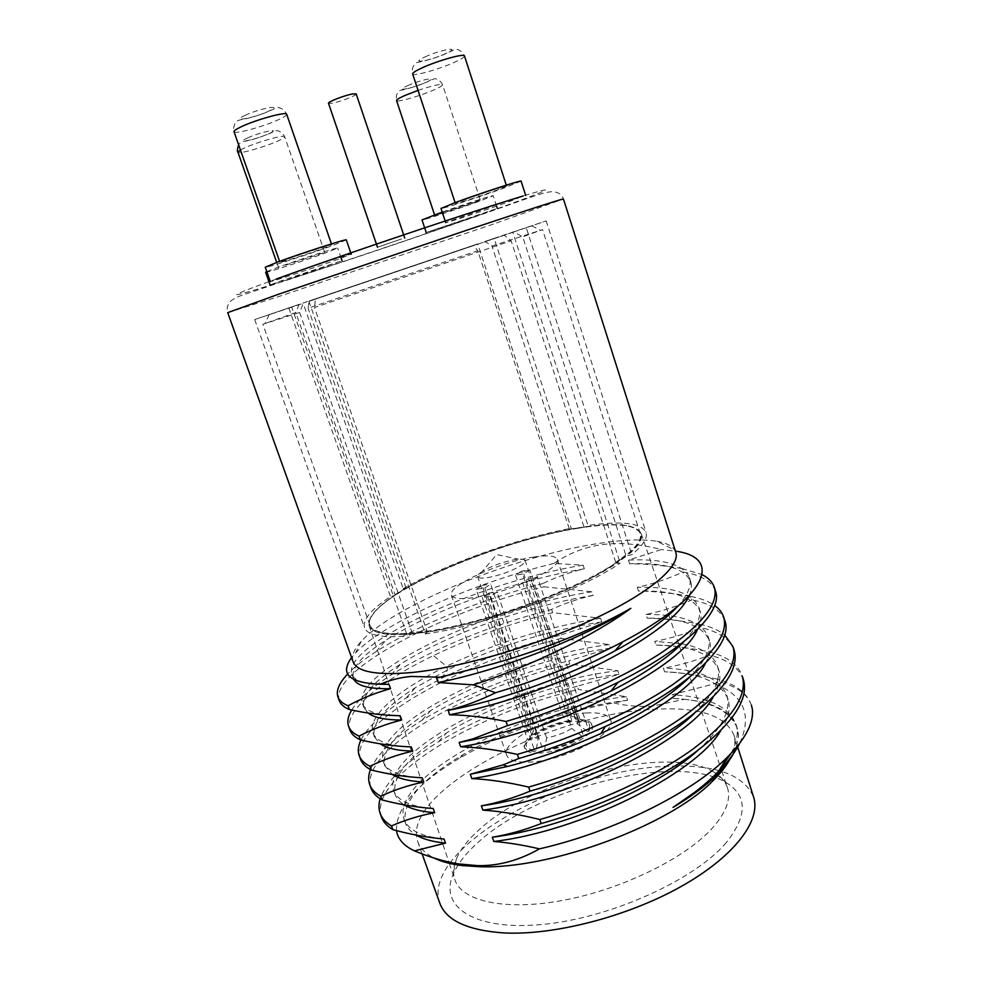 <?xml version="1.0" encoding="UTF-8"?>
<svg xmlns="http://www.w3.org/2000/svg" width="982" height="982" viewBox="0 0 982 982"><rect width="100%" height="100%" fill="white"/><g stroke="black" fill="none" stroke-linecap="round" stroke-linejoin="round"><path stroke-width="0.74" stroke-dasharray="4.91 3.68" d="M715.534 591.225C711.962 581.418 701.148 575.022 683.116 572.027L682.011 568.541L702.118 574.63M684.258 641.271C696.925 627.682 701.799 616.377 698.889 607.367C692.666 593.14 672.13 586.463 637.269 587.346C652.367 584.069 667.65 578.963 683.116 572.027M682.011 568.541C663.267 565.387 645.812 563.803 629.646 563.791L628.431 560.071L661.414 549.539C638.042 543.647 617.482 542.125 599.757 544.998C583.418 547.6 568.136 553.738 553.909 563.423L583.124 565.166L584.327 568.799C569.977 572.199 556.18 577.109 542.923 583.517L544.003 586.77L591.888 591.802L593.079 595.411C578.68 598.59 564.846 603.267 551.589 609.429L552.67 612.658L600.591 618.267L601.782 621.864L560.194 635.194L561.274 638.41L609.257 644.585L610.423 648.157L568.762 660.812L569.83 664.004L617.862 670.731L619.028 674.29L577.269 686.271L578.337 689.45L626.406 696.729L627.572 700.264L613.468 702.989C627.044 705.935 640.006 706.991 652.343 706.156L684.245 699.307L673.21 698.386L672.032 694.777L714.626 683.754L717.928 681.545C736.193 685.964 747.388 693.93 751.5 705.444M751.426 705.199C747.057 692.887 735.628 684.159 717.13 679.041L717.928 681.545M717.13 679.041C698.349 675.051 680.845 672.645 664.593 671.798L663.427 668.165C678.574 665.587 693.943 661.23 709.52 655.104L708.427 651.667C689.671 647.899 672.167 645.69 655.939 645.051L654.761 641.393C669.908 638.57 685.24 633.967 700.78 627.584L699.675 624.135C680.919 620.563 663.439 618.562 647.224 618.132L646.033 614.45C661.156 611.405 676.475 606.557 691.979 599.904L690.874 596.43C672.118 593.067 654.65 591.274 638.46 591.041L637.269 587.346M689.339 595.595C691.573 590.366 692.04 585.751 690.751 581.725C684.785 568.32 664.421 562.342 629.646 563.791M677.224 606.839C687.891 595.104 691.966 585.382 689.462 577.662C683.546 564.392 663.194 558.525 628.431 560.071M353.041 661.598C351.237 656.001 353.962 649.262 361.241 641.381C394.69 604.568 514.654 556.168 597.78 543.574C622.563 539.658 642.289 538.897 656.97 541.278L677.519 551.454L661.414 549.539M656.97 541.278C667.551 543.12 673.824 546.814 675.8 552.35M553.909 563.423C472.195 583.283 383.606 622.858 355.521 652.981L351.605 657.609M583.124 565.166C478.639 581.847 342.006 645.555 351.838 674.118C353.581 679.078 359.977 682.306 371.049 683.791M584.327 568.799C515.341 580.325 431.933 610.73 386.184 639.969C361.941 655.473 350.967 668.19 353.287 678.132L354.011 679.679M542.923 583.517C480.394 599.671 415.975 625.939 375.934 651.729C363.917 659.474 354.502 666.901 347.689 674.008M339.281 700.62C329.314 671.455 439.433 613.001 544.003 586.77M591.888 591.802C487.33 607.306 351.642 672.375 362.432 703.542C364.531 709.532 372.252 713.374 385.595 715.068M593.079 595.411C526.462 605.857 446.749 634.703 400.631 664.077C373.467 681.398 361.216 695.882 363.868 707.531L368.041 713.006M351.691 710.047C358.479 699.172 371.552 687.535 390.91 675.137C430.767 649.581 491.921 624.626 551.589 609.429M552.67 612.658C509.805 623.73 470.071 638.042 433.443 655.595C380.009 681.25 343.27 711.582 349.936 730.007M600.591 618.267C546.373 627.068 494.977 643.063 446.417 666.275C398.876 689.278 366.961 716.332 372.951 732.805C375.578 740.183 385.349 744.724 402.252 746.43M601.782 621.864C547.551 630.591 496.18 646.586 447.669 669.859L415.349 687.682C385.005 706.893 371.356 723.255 374.387 736.77L380.157 743.804M360.922 740.023C367.685 726.864 382.784 712.858 406.204 698.006L441.409 678.378C477.817 660.505 517.404 646.107 560.194 635.194M561.274 638.41C456.998 663.623 348.72 725.121 360.504 759.184M609.257 644.585C504.576 657.793 370.73 725.526 383.385 761.799C386.552 770.735 398.569 776.026 419.424 777.658M610.423 648.157C548.926 656.553 476.822 681.962 430.607 710.637C396.74 731.762 381.47 750.138 384.809 765.739L392.26 774.43M370.46 769.581C377.125 753.967 394.334 737.507 422.088 720.199C463.627 694.925 512.518 675.125 568.762 660.812M569.83 664.004C465.714 688.726 358.344 751.721 371.012 788.178M617.862 670.731C513.12 682.821 380.181 751.856 393.77 790.633C397.317 800.649 410.464 806.603 433.197 808.517M619.028 674.29C560.366 681.729 492.289 705.211 446.405 733.002C408.561 756.103 391.487 776.627 395.169 794.548C396.605 798.55 399.649 801.999 404.314 804.859M577.269 686.271C524.891 699.368 478.651 717.867 438.573 741.754C406.18 761.492 386.712 780.506 380.169 798.783M381.446 816.963C367.906 778.149 474.367 713.681 578.337 689.45M626.406 696.729C521.626 707.691 389.584 778.026 404.068 819.283C407.861 829.925 421.18 836.504 444.036 838.996M627.572 700.264C571.99 706.77 508.173 728.19 462.927 754.704C420.615 779.818 401.466 802.638 405.468 823.162C407.137 827.838 410.746 831.828 416.282 835.117M396.483 830.6C395.893 807.707 417.117 783.44 460.153 757.809C506.589 731.136 557.69 712.871 613.468 702.989M729.331 760.264C734.671 750.579 736.144 742.048 733.775 734.683C724.63 714.896 697.355 706.475 651.925 709.397C549.233 714.356 400.275 792.523 417.718 841.66C420.075 848.301 425.574 853.775 434.204 858.096M684.245 699.307C719.757 702.854 737.826 715.301 738.489 736.672L736.144 747.719M739.728 743.251C752.372 715.092 744 695.256 714.626 683.754M720.628 730.841C728.448 718.701 730.915 708.157 728.03 699.221C720.923 682.085 699.773 672.94 664.593 671.798M697.969 750.297C721.868 728.497 731.48 710.158 726.778 695.281C719.708 678.255 698.583 669.221 663.427 668.165M743.399 679.728C739.213 667.969 727.92 659.757 709.52 655.104M708.427 651.667C726.815 656.258 738.083 664.397 742.257 676.07M713.178 696.999C719.389 686.7 721.267 677.752 718.812 670.141C711.975 653.914 691.021 645.555 655.939 645.051M694.164 713.595C713.804 694.691 721.598 678.881 717.547 666.164C713.374 654.834 701.455 647.371 681.778 643.799M681.201 643.689L654.761 641.393M734.18 650.428C730.191 639.307 719.057 631.696 700.78 627.584M699.675 624.135C710.281 626.504 718.603 630.1 724.642 634.937M705.444 663.255C710.219 654.699 711.569 647.236 709.52 640.865C702.965 625.571 682.208 617.997 647.224 618.132M689.548 677.261C705.481 661.095 711.717 647.629 708.243 636.864C701.737 621.692 681.005 614.229 646.033 614.45M724.888 620.931C721.107 610.46 710.133 603.451 691.979 599.904M690.874 596.43C700.866 598.369 708.795 601.401 714.663 605.513M697.429 629.609C700.927 622.686 701.848 616.61 700.166 611.393C693.906 597.044 673.345 590.256 638.46 591.041M695.305 791.86C705.371 784.004 713.681 776.259 720.248 768.624M731.038 753.415C737.016 742.367 738.66 732.646 735.972 724.25C728.644 706.279 707.335 696.459 672.032 694.777M738.489 736.672L737.224 728.178C729.859 710.084 708.513 700.154 673.21 698.386M439.801 903.17C420.357 848.583 567.375 767.912 670.473 766.181C716.025 764.622 743.73 774.884 753.575 796.967M726.361 842.482C694.974 879.86 610.399 918.195 542.26 924.455C473.913 931.022 439.2 906.693 452.972 874.79C457.477 864.074 465.849 853.272 478.099 842.36C537.24 787.883 676.561 752.433 725.858 782.421C747.511 795.518 747.67 815.539 726.361 842.482M721.831 771.103L727.294 787.208C731.197 798.501 726.447 811.881 713.03 827.372C686.713 857.335 623.509 888.845 564.527 900.077C505.46 911.431 461.466 901.316 454.764 879.467C452.776 873.231 453.303 866.431 456.323 859.09C460.509 849.209 468.389 839.18 479.94 829.004C535.755 778.149 668.128 744.331 713.668 771.987L725.858 782.421M727.294 787.208C725.072 781.058 720.53 775.989 713.668 771.987M395.01 594.662L405.983 587.899L394.543 595.62L395.01 594.662L295.803 312.522L262.869 324.269L299.608 312.472L303.278 303.242L291.728 307.17L407.481 636.127L411.618 633.942L427.354 632.027L314.486 307.526L511.156 240.823L504.232 235.214L512.837 232.317L620.243 563.128L616.659 563.251L626.958 555.775L625.779 555.088L522.719 236.797L542.567 229.604L491.945 246.016L485.034 241.449L494.118 238.368L587.972 525.444L584.707 527.138L569.4 529.089L477.755 250.741L308.09 308.274L309.22 300.971L303.082 303.033L403.209 588.721L405.787 588.684C447.534 564.331 516.79 539.511 569.891 529.617L571.242 528.255C516.741 538.553 446.27 563.803 403.209 588.721M569.4 529.089L584.707 527.138C617.482 522.473 636.311 524.621 641.197 533.57C643.124 539.008 638.374 546.409 626.958 555.775L631.868 554.658C643.112 545.305 647.838 537.878 646.058 532.379C641.234 522.976 621.876 520.669 587.972 525.444M512.837 232.317L308.962 301.351L425.292 633.979L427.354 632.027C485.489 623.926 577.49 590.329 616.659 563.251L615.726 562.391L625.779 555.088M621.176 559.004C635.833 548.14 642.179 539.634 640.215 533.496C638.803 529.494 634.151 526.843 626.27 525.517C614.413 523.688 597.94 524.535 576.851 528.071C520.816 537.301 442.894 565.215 400.398 591.594C389.645 598.21 381.532 604.421 376.069 610.203C370.607 616.045 368.532 620.98 369.846 625.006C372.964 633.108 389.547 635.514 419.609 632.199C479.277 625.816 583.701 587.678 621.176 559.004M405.983 587.899L308.09 308.274M583.86 526.671L491.945 246.016M494.118 238.368L546.188 220.901L526.254 227.75L631.868 554.658M526.254 227.75L513.721 231.985L522.719 236.797M299.608 312.472L412.059 632.666L427.416 630.788M615.726 562.391L511.156 240.823M308.962 301.351L315.406 299.154L314.486 307.526M315.406 299.154L504.232 235.214M412.059 632.666L411.618 633.942C385.852 635.955 371.687 633.194 369.122 625.669C367.428 617.936 375.897 607.932 394.543 595.62L390.48 596.553C371.208 609.331 362.554 619.703 364.531 627.67C367.329 635.219 381.642 638.03 407.481 636.127M291.728 307.17L254.706 319.555L299.166 304.383L295.803 312.522M299.166 304.383L269.191 314.621L303.278 303.242M288.806 307.882L390.48 596.553M425.292 633.979C485.292 625.497 579.724 591.004 620.243 563.128M577.269 528.377C598.443 524.842 614.977 523.995 626.897 525.836C653.14 531.704 642.449 548.447 594.797 576.053C547.011 601.794 468.389 627.253 419.449 632.997C373.798 637.085 359.24 629.695 375.762 610.841C402.51 581.528 506.724 539.719 577.269 528.377M534.073 557.015C547.796 554.965 555.53 555.751 557.285 559.347C562.932 567.866 506.786 593.68 472.563 597.793C459.895 599.413 452.862 598.541 451.425 595.178C446.884 586.045 500.231 561.778 534.073 557.015M586.205 712.981C600.076 712.159 608.202 714.479 610.558 719.941C617.666 733.063 563.643 761.504 528.905 762.13C516.066 762.511 508.639 760.166 506.638 755.121C500.476 741.275 551.933 714.577 586.205 712.981M539.474 753.059C531.029 753.354 526.143 751.844 524.805 748.529C520.718 739.655 554.314 722.163 576.581 721.23C585.456 720.751 590.636 722.249 592.121 725.747C596.614 734.315 561.937 752.531 539.474 753.059M534.908 751.463C528.832 751.156 525.284 749.634 524.265 746.934C523.566 744.737 524.634 742.159 527.444 739.176L528.991 739.262C523.627 745.78 525.996 749.512 536.111 750.444L538.173 738.28L488.705 593.116L482.26 597.424L534.908 751.463L536.111 750.444M580.031 719.561C586.598 719.72 590.452 721.254 591.594 724.151L588.979 731.246L587.162 731.357C591.483 725.894 590.145 722.421 583.173 720.923L578.914 720.518L580.031 719.561L529.85 569.891L521.614 571.119L571.708 720.101C557.125 722.396 544.224 727.208 533.005 734.524L482.113 585.395L476.172 589.298L527.444 739.176M488.705 593.116L497.052 591.95L490.632 596.27L482.26 597.424M537.498 577.404L531.679 581.393L583.553 736.021C572.064 743.742 558.672 748.75 543.377 751.046L544.568 750.015L546.618 737.801C556.008 736.144 564.368 733.026 571.708 728.435L522.645 582.682L528.488 578.705L537.498 577.404L588.979 731.246M490.632 596.27L543.377 751.046M529.85 569.891L523.823 573.942L515.562 575.157L521.614 571.119M578.914 720.518L571.733 716.479L523.823 573.942M515.562 575.157L563.386 717.044L570.579 721.058L571.708 720.101M533.005 734.524L534.724 734.426L538.983 726.14L490.669 584.167L484.74 588.083L476.172 589.298M570.579 721.058C557.101 723.218 545.145 727.674 534.724 734.426M482.113 585.395L490.669 584.167M529.163 739.078L533.41 730.755L484.74 588.083M533.41 730.755L531.876 735.285C532.502 736.966 534.601 737.961 538.173 738.28M482.248 571.45L482.223 571.463C478.872 573.648 477.362 575.378 477.706 576.655C478.369 578.14 481.61 578.484 487.403 577.674C500.169 575.329 511.364 571.291 520.963 565.558C524.106 563.447 525.505 561.79 525.149 560.587C524.658 559.372 522.412 558.918 518.41 559.212L515.047 559.617C502.661 561.937 491.737 565.878 482.248 571.45L496.671 554.56L518.41 559.212M563.386 717.044C554.314 718.689 546.176 721.709 538.983 726.14M546.618 737.801L497.052 591.95M587.162 731.357L577.17 723.734L528.488 578.705M577.17 723.734L578.459 719.524L573.893 716.737L571.733 716.479M544.568 750.015C558.684 747.842 571.07 743.214 581.725 736.119L583.553 736.021M522.645 582.682L531.679 581.393M581.725 736.119L571.708 728.435M513.721 231.985L485.034 241.449M303.082 303.033L477.694 243.904L571.242 528.255M477.694 243.904L473.434 245.365L477.755 250.741M473.434 245.365L309.22 300.971M482.776 213.904L497.309 208.38L426.213 232.513L482.776 213.904M475.227 216.506C417.841 236.699 338.913 263.299 287.395 279.76L342.031 260.733L280.901 280.852L270.111 285.001L287.333 279.772M442.231 212.1C464.646 204.146 494.056 194.706 493.185 195.725L478.7 201.482C457.109 209.326 421.315 220.987 422.002 219.919M489.097 211.609C543.193 192.435 565.767 182.983 523.222 195.946L508.701 201.887C484.286 210.578 444.92 223.54 445.705 222.595L511.61 199.53M290.684 273.855C316.278 264.882 352.452 253.16 351.225 254.203L337.968 259.334C314.375 267.804 269.424 282.546 270.308 281.503L276.102 279.084C220.164 299.277 227.517 298.712 275.034 283.688M401.601 238.921L377.493 247.255L401.601 238.921M266.822 271.633L276.347 267.939C297.325 260.218 339.097 246.691 337.661 248.053L326.085 252.73C305.169 260.39 264.87 273.462 265.631 272.309M285.602 265.103L324.711 252.435L285.602 265.103M521.086 181.142L504.196 187.979C479.805 196.891 440.317 209.694 441.004 208.43M465.591 199.395C481.266 193.638 507.399 185.181 506.614 186.101L495.947 190.422C480.333 196.13 454.887 204.379 455.403 203.544L465.591 199.395M346.315 239.927L333.143 245.353C309.588 254.056 264.502 268.602 265.25 267.214M287.775 259.027C302.873 253.417 332.677 243.818 331.744 244.849L323.446 248.274C308.373 253.859 279.33 263.213 279.919 262.292L287.775 259.027M356.184 93.916C357.227 95.242 340.054 101.895 332.137 103.257L328.516 103.282M443.594 212.075L480.321 200.107L471.176 203.753L434.805 215.586L443.594 212.075M441.409 678.378L447.669 669.859L446.417 666.275L433.443 655.595M493.443 224.056L276.642 297.251L227.714 312.644C226.511 308.79 227.247 305.279 229.911 302.1C230.77 300.627 233.863 298.663 239.203 296.233L279.342 282.681C333.905 265.103 422.248 235.398 483.61 213.818L527.96 198.204C545.231 192.3 548.508 191.736 553.062 191.711C558.684 192.3 562.134 194.731 563.435 199.015L493.443 224.056M240.443 149.976L244.506 147.963C257.701 141.85 284.952 134.252 284.657 136.707C284.768 137.492 282.46 138.953 277.734 141.077C264.551 147.104 237.926 154.567 237.926 152.173M247.611 137.922C260.721 131.821 282.914 127.451 268.822 133.675C256.093 139.591 233.814 144.121 247.611 137.922M464.474 55.937C464.547 57.116 461.159 59.251 454.31 62.345C438.88 69.366 412.747 76.682 412.649 73.957L412.379 68.654C413.888 64.738 415.57 62.652 417.448 62.418C419.228 62.222 436.266 58.257 445.902 53.593L454.752 49.505C454.556 49.198 460.681 48.265 464.474 55.937M425.046 56.907C441.495 49.272 462.78 45.97 445.484 53.629C429.576 61.007 408.021 64.567 425.046 56.907M286.695 114.293C286.854 115.299 284.252 117.042 278.888 119.522C264.072 126.518 234.158 134.694 234.023 131.711C233.016 130.471 233.434 127.513 235.263 122.836C238 120.025 237.816 120.32 247.562 118.405C256.462 116.085 263.741 113.617 269.412 111.003L276.789 107.738C276.605 107.431 282.755 106.633 286.695 114.293M244.911 115.446C259.702 108.315 284.743 103.846 268.859 111.064C254.547 117.95 229.395 122.64 244.911 115.446M418.074 90.393C432.485 85.569 440.66 83.679 442.587 84.722C442.637 85.63 439.715 87.386 433.823 89.976C420.149 96.04 396.544 102.779 396.556 100.581L396.347 95.622C397.833 92.112 399.343 90.307 400.889 90.209C405.492 89.62 413.938 86.993 426.2 82.341L433.97 78.904C433.614 78.707 439.089 77.787 442.587 84.722L480.321 200.107M407.407 85.753C421.83 79.247 441.065 75.81 425.857 82.378C411.875 88.687 392.432 92.32 407.407 85.753M689.45 577.662L690.739 581.725M361.241 641.381L355.521 652.981M353.287 678.132L351.838 674.106M375.946 651.729L386.184 639.969M363.868 707.531L362.432 703.542M390.91 675.137L400.631 664.077M374.4 736.77L372.976 732.793M406.204 698.006L415.349 687.682M384.809 765.739L383.397 761.799M422.088 720.199L430.607 710.637M395.181 794.548L393.77 790.633M438.573 741.754L446.405 733.002M405.48 823.162L404.081 819.283M460.153 757.822L462.927 754.704M726.778 695.281L728.03 699.233M717.535 666.177L718.799 670.154M708.243 636.864L709.507 640.878M698.877 607.367L700.154 611.393M737.212 728.178L735.972 724.25M733.775 734.683L737.433 746.185M417.718 841.66L422.113 853.898M456.323 859.09L452.972 874.79M641.197 533.57L668.398 613.713M668.828 614.99L679.114 645.284M679.397 646.095L720.714 767.838M720.776 768.01L721.463 770.048M640.215 533.496L542.567 229.604M369.846 625.006L262.869 324.269M269.191 314.621L265.066 323.36M369.122 625.669L399.514 715.743M399.527 715.755L410.01 746.86M410.022 746.872L448.897 862.073M449.314 863.325L454.764 879.467M254.706 319.555L364.531 627.67M626.27 525.517L626.897 525.836M376.069 610.203L375.762 610.841M557.285 559.347L610.558 719.941M451.425 595.178L506.638 755.121M524.265 746.934L524.805 748.529M591.594 724.151L592.121 725.747M530.39 736.647L528.991 739.262M531.876 735.285L477.706 576.655M578.459 719.524L525.149 560.587M573.893 716.737L583.173 720.923M531.679 225.774L540.247 230.218M546.188 220.901L646.058 532.379M496.573 206.134L493.185 195.725M341.159 258.192L337.661 248.053M324.711 252.435L284.657 136.707C280.999 129.734 275.451 130.606 275.819 130.815L269.264 133.613C260.193 137.32 252.3 139.825 245.586 141.126C242.173 141.347 239.854 142.574 238.638 144.82M278.655 267.939L276.703 262.415M506.614 186.101L506.307 185.168M455.403 203.544L455.096 202.623M331.744 244.849L331.425 243.904M279.919 262.292L279.588 261.347M434.805 215.586L434.572 214.849"/><path stroke-width="1.47" d="M507.498 725.612C546.446 714.024 583.308 699.577 618.059 682.269C686.627 648.059 723.12 611.197 715.534 591.225L714.368 587.506C719.008 603.709 701.602 625.288 662.138 652.269C622.748 678.132 563.054 704.622 506.074 721.475L507.498 725.612L472.882 738.894L459.159 742.453L460.681 746.799C478.025 747.339 496.929 749.88 517.404 754.409L518.815 758.497L503.115 764.868L470.304 774.27L471.814 778.591C489.196 779.426 508.136 782.261 528.635 787.085L530.034 791.148C513.537 798.047 497.309 802.945 481.364 805.854L482.862 810.138C500.292 811.267 519.269 814.397 539.793 819.504L541.18 823.542C524.621 830.06 508.345 834.614 492.338 837.204L493.836 841.464C508.062 842.617 523.271 845.085 539.449 848.865C518.938 860.502 498.304 866.087 477.571 865.633L457.894 863.841C444.392 861.595 429.907 857.274 414.453 850.878L445.509 843.121L444.036 838.996C427.501 837.585 410.439 834.467 392.849 829.63C387.018 826.12 383.213 821.897 381.446 816.963L380.144 813.378C381.9 818.276 385.693 822.462 391.511 825.936L392.849 829.63M702.118 574.63C708.538 577.919 712.613 582.203 714.368 587.506M391.511 825.936C405.21 819.921 419.596 815.502 434.67 812.679L433.197 808.517C416.65 807.376 399.625 804.516 382.108 799.937L380.758 796.206C394.408 789.872 408.733 785.134 423.758 782.016L422.26 777.818C405.812 776.958 388.811 774.368 371.294 770.023L369.932 766.267C383.496 759.614 397.771 754.569 412.759 751.12L411.262 746.897C394.813 746.32 377.861 743.988 360.406 739.9L359.031 736.119C372.559 729.123 386.773 723.759 401.687 720.015L400.177 715.755C383.766 715.461 366.863 713.398 349.432 709.569C343.995 707.31 340.607 704.327 339.281 700.62L337.943 696.938C339.256 700.596 342.632 703.542 348.058 705.763L349.432 709.569M348.058 705.763C361.511 698.435 375.676 692.74 390.529 688.677L389.007 684.393L380.292 684.245C389.805 680.121 399.969 677.519 410.771 676.451L439.985 677.175L436.622 678.108L438.168 682.515L473.533 684.884C531.851 665.673 594.208 635.501 630.837 608.337C592.956 630.113 535.485 652.858 482.96 666.496L439.985 677.175M506.074 721.475C485.636 717.253 466.769 715.019 449.474 714.786L448.246 710.317C463.774 706.475 479.535 700.608 495.554 692.727L473.533 684.884M459.159 742.453L474.92 739.372C521.049 729.233 566.369 713.141 610.878 691.119C644.266 674.057 668.73 657.437 684.258 641.271M449.474 714.786C495.726 706.156 554.928 686.222 602.212 662.666C650.968 637.588 680.01 615.235 689.339 595.595M447.939 710.403L448.295 710.33C499.077 700.903 566.307 677.249 615.002 650.857C643.591 635.317 664.335 620.649 677.224 606.839M495.554 692.727C542.113 678.82 584.572 661.819 622.907 641.737C707.666 597.179 721.942 558.549 677.519 551.454M675.8 552.35C680.624 566.258 649.753 593.03 592.797 619.495C535.963 645.935 460.509 667.834 411.581 672.547C376.388 675.542 356.883 671.897 353.041 661.598L227.714 312.644L278.139 294.379L464.596 230.942C526.426 210.295 563.668 198.327 563.435 199.015L675.8 552.35M438.168 682.515C498.439 670.792 581.761 639.122 630.837 608.337M436.622 678.108L482.96 666.496M351.605 657.609C339.563 674.02 349.126 682.895 380.292 684.245M371.049 683.791L389.007 684.393M354.011 679.679C357.804 686.111 369.981 689.106 390.529 688.677M347.689 674.008C339.158 682.956 335.905 690.604 337.943 696.938M385.595 715.068L400.177 715.755M368.041 713.006C373.982 717.646 385.19 719.978 401.687 720.015M359.031 736.119C353.508 733.579 350.034 730.313 348.61 726.349C346.977 721.61 347.996 716.173 351.691 710.047M348.61 726.349L349.936 730.007C351.372 734.02 354.858 737.322 360.406 739.9M402.252 746.43L411.262 746.897M380.157 743.804C386.54 748.259 397.415 750.702 412.759 751.12M369.932 766.267C364.31 763.407 360.725 759.835 359.191 755.551C357.583 750.948 358.16 745.768 360.922 740.023M359.191 755.551L360.504 759.196C362.063 763.517 365.66 767.126 371.294 770.023M419.424 777.658L422.26 777.818M392.26 774.43C398.938 778.726 409.433 781.255 423.758 782.016M380.758 796.206C375.038 793.039 371.356 789.16 369.698 784.569C368.115 780.039 368.36 775.056 370.46 769.581M369.698 784.569L371.012 788.178C372.669 792.805 376.376 796.721 382.108 799.937M404.314 804.859C411.151 809.033 421.266 811.648 434.67 812.679M380.169 798.783C378.573 804.049 378.561 808.923 380.144 813.378M416.282 835.117C423.193 839.18 432.927 841.856 445.509 843.121M414.453 850.878C403.737 845.76 397.747 838.996 396.483 830.6M434.204 858.096C441.519 861.693 450.922 864.197 462.387 865.596L480.1 866.725C550.89 869.414 670.424 824.954 712.858 780.825L715.927 775.755C704.99 786.373 690.702 796.93 673.038 807.413C691.267 795.739 706.414 783.796 718.468 771.557C728.03 761.787 735.113 752.347 739.728 743.251M729.331 760.264C725.649 766.832 720.162 773.681 712.858 780.825M736.144 747.719C732.854 756.422 726.115 765.764 715.927 775.755M752.322 708.979L751.426 705.199L752.322 708.979C754.004 722.764 745.534 738.955 726.938 757.576C691.291 793.395 611.884 832.392 539.449 848.865M493.836 841.464C578.435 831.68 695.219 774.54 720.628 730.841M492.338 837.204C561.053 828.747 655.424 789.172 697.969 750.297M541.18 823.542C597.768 807.732 656.43 780.616 694.618 752.777C732.817 723.599 749.082 699.245 743.399 679.728L742.257 676.07C747.891 695.465 731.59 719.708 693.329 748.8C655.092 776.566 596.393 803.657 539.793 819.504M482.862 810.138C570.051 798.918 690.898 739.311 713.178 696.999M481.364 805.854C553.639 796.058 654 752.826 694.164 713.595M530.034 791.148C586.745 775.007 645.739 748.088 684.307 720.862C722.912 692.384 739.532 668.902 734.18 650.428L733.014 646.745C738.329 665.096 721.66 688.468 683.018 716.86C644.401 744 585.37 770.907 528.635 787.085M724.642 634.937L733.014 646.745M471.814 778.591C561.63 765.8 686.541 703.861 705.444 663.255M470.304 774.27L507.596 766.463C539.106 758.399 570.186 747.425 600.824 733.529C640.387 715.154 669.969 696.41 689.548 677.261M518.815 758.497C548.422 749.892 577.269 739.225 605.354 726.508C687.056 689.72 734.376 644.511 724.888 620.931L723.722 617.224C728.705 634.507 711.668 656.995 672.609 684.687C633.611 711.189 574.249 737.887 517.404 754.409M714.663 605.513C719.217 608.766 722.236 612.67 723.722 617.224M460.681 746.799C553.185 732.339 682.208 668.177 697.429 629.609M673.038 807.413L695.305 791.86M720.248 768.624L731.038 753.415M737.433 746.185L753.575 796.967C761.381 820.301 734.659 856.488 680.931 886.599C627.326 916.709 553.504 935.662 503.447 932.9C467.358 930.298 446.147 920.392 439.801 903.17L422.113 853.898M511.683 199.518L523.16 195.97M511.634 199.53C462.289 214.862 352.833 251.662 290.684 273.855L276.126 279.072M426.213 232.513L422.002 219.919L442.231 212.1M270.111 285.001L265.631 272.309L266.822 271.633M445.705 222.595L441.004 208.43L456.728 202.022C481.254 193 522.449 179.657 521.086 181.142L525.677 195.406M270.308 281.503L265.25 267.214L277.354 262.169C300.971 253.381 347.923 238.27 346.315 239.927L351.225 254.203M377.493 247.255L328.516 103.282C327.374 101.993 344.854 95.217 352.71 93.916L356.184 93.916L404.731 238.037M238.638 144.82C237.263 149.166 237.03 151.621 237.926 152.173L240.443 149.976M455.096 202.623L412.649 73.957C412.501 72.84 415.73 70.778 422.321 67.758C437.8 60.626 464.67 53.126 464.474 55.937L506.307 185.168M279.588 261.347L234.023 131.711C233.826 130.766 236.281 129.096 241.4 126.678C256.228 119.571 286.953 111.224 286.695 114.293L331.425 243.904M434.572 214.849L396.556 100.581C396.446 99.71 399.244 98.016 404.928 95.487L418.074 90.393M472.894 738.894L474.92 739.372M618.046 682.269L610.878 691.119M622.907 641.725L614.99 650.845M462.387 865.596L457.894 863.841M718.468 771.557L726.938 757.576M503.115 764.855L507.596 766.451M605.354 726.508L600.824 733.529M668.398 613.713L668.828 614.99M679.114 645.284L679.397 646.095M721.463 770.048L721.831 771.103M448.897 862.073L449.314 863.325M497.309 208.38L496.573 206.134M342.031 260.733L341.159 258.192M276.703 262.415L237.926 152.173"/></g></svg>
